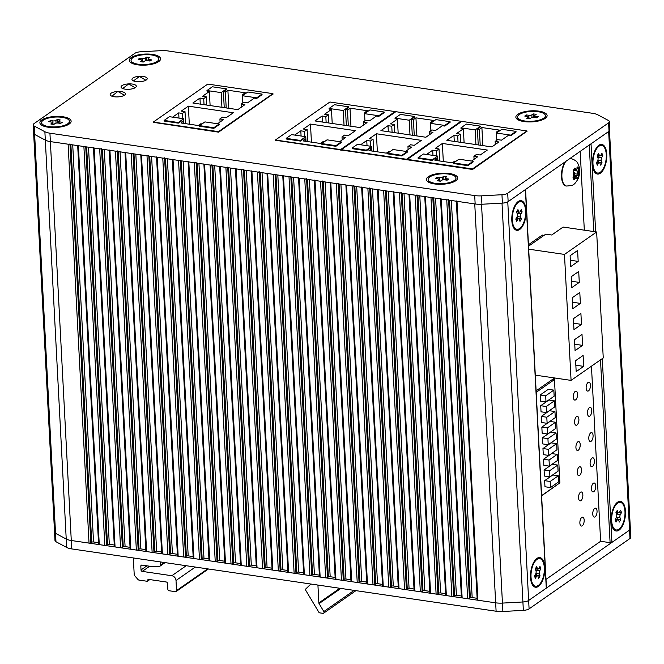 <?xml version="1.0" encoding="UTF-8"?>
<svg xmlns="http://www.w3.org/2000/svg" width="664" height="664" viewBox="0 0 664 664"><rect width="100%" height="100%" fill="white"/><g stroke="black" fill="none" stroke-linecap="round" stroke-linejoin="round"><path stroke-width="1" d="M272.945 93.649L207.79 84.079L153.309 122.068L218.464 131.638L272.945 93.649L272.979 94.222M221.934 107.294L221.162 92.611L226.532 88.868L212.331 86.785L206.969 90.528L207.002 91.151L209.367 91.499L202.52 96.28L206.272 96.828L203.715 98.612L199.955 98.064L192.85 103.02L237.812 109.626L244.916 104.671L241.165 104.115L243.721 102.331L247.481 102.879L254.329 98.106L256.694 98.455L262.056 94.711L262.023 94.08L247.83 91.997L242.46 95.74L256.661 97.824L256.694 98.455M243.92 94.72L242.725 94.545L245.24 92.786L227.893 90.238L225.37 91.997L223.394 91.707L226.565 89.499L226.532 88.868M213.816 128.351L219.178 124.616L219.145 123.985L204.944 121.902L199.582 125.637L199.615 126.268L213.816 128.351L213.783 127.729L219.145 123.985M183.895 123.421L183.646 118.773L169.453 116.69L164.091 120.425L164.124 121.055L178.317 123.139L181.488 120.939L183.455 121.222L180.932 122.981L198.287 125.529L200.81 123.77L202.005 123.952M217.551 123.753L223.66 119.495L219.9 118.939L222.465 117.154L226.225 117.702L233.33 112.747L188.368 106.149L181.264 111.104L185.015 111.652L182.451 113.444L178.699 112.888L172.59 117.146M218.489 132.153L218.464 131.638M153.334 122.583L153.309 122.068M242.775 95.525L242.725 94.545M242.841 102.945L242.46 95.74M241.322 107.178L241.165 104.115M200.271 104.107L199.955 98.064M204.031 104.663L203.715 98.612M206.703 105.053L206.272 96.828M210.106 105.551L209.367 91.499M206.969 90.528L221.162 92.611M224.233 107.626L223.394 91.707M226.2 107.917L225.37 91.997M228.839 108.307L227.893 90.238M189.315 124.21L188.368 106.149M220.066 122.002L219.9 118.939M183.571 123.371L183.455 121.222M164.091 120.425L178.284 122.516L183.646 118.773M178.284 122.516L178.317 123.139M178.973 118.084L178.699 112.888M182.725 118.64L182.451 113.444M185.646 123.678L185.015 111.652M256.661 97.824L262.023 94.08M199.582 125.637L213.783 127.729M553.826 390.125L548.306 389.311L540.156 394.997L540.479 401.089L545.999 401.894L554.149 396.217L553.826 390.125L545.675 395.81L540.156 394.997M541.608 495.618L559.885 482.877L554.465 379.576L536.197 392.324M554.39 400.832L548.871 400.018L540.72 405.704L541.035 411.796L546.555 412.601L554.706 406.924L554.39 400.832L546.24 406.517L540.72 405.704M554.955 411.539L549.427 410.726L541.276 416.411L541.6 422.503L547.119 423.317L555.27 417.631L554.955 411.539L546.804 417.224L547.119 423.317M555.511 422.246L549.991 421.441L541.841 427.118L542.156 433.21L547.684 434.024L555.834 428.338L555.511 422.246L547.36 427.931L547.684 434.024M556.075 432.953L550.556 432.148L542.405 437.825L542.72 443.917L548.24 444.731L556.39 439.045L556.075 432.953L547.924 438.638L548.24 444.731M556.631 443.66L551.112 442.855L542.961 448.532L543.285 454.624L548.804 455.438L556.955 449.752L556.631 443.66L548.481 449.345L548.804 455.438M557.196 454.367L551.676 453.562L543.525 459.247L543.841 465.331L549.369 466.145L557.519 460.459L557.196 454.367L549.045 460.052L549.369 466.145M557.76 465.074L552.232 464.269L544.082 469.954L544.405 476.038L549.925 476.852L558.075 471.166L557.76 465.074L549.609 470.759L549.925 476.852M558.316 475.789L552.797 474.976L544.646 480.661L544.961 486.745L550.489 487.559L558.64 481.873L558.316 475.789L550.165 481.466L550.489 487.559M552.647 379.31L554.465 379.576M545.675 395.81L545.999 401.894M546.24 406.517L546.555 412.601M546.804 417.224L541.276 416.411M547.36 427.931L541.841 427.118M547.924 438.638L542.405 437.825M548.481 449.345L542.961 448.532M549.045 460.052L543.525 459.247M549.609 470.759L544.082 469.954M550.165 481.466L544.646 480.661M573.837 169.478L575.414 169.71L574.41 168.108L573.173 170.88L574.186 172.482A2.249 1.037 98.4 0 1 574.086 175.587L572.949 177.836L574.028 179.778L574.742 178.475L575.165 177.537L573.298 177.263M577.199 168.581L578.9 168.83L577.821 166.888L576.941 169.171A2.249 1.037 98.4 0 1 575.904 170.108A2.249 1.037 98.4 0 1 575.414 169.71M564.956 161.991A13.936 6.441 98.4 0 0 563.13 183.505A13.936 6.441 98.4 0 0 566.135 185.978A13.936 6.441 98.4 0 0 566.334 186.003M573.796 176.242L576.194 176.591A2.249 1.037 98.4 0 1 576.684 176.989L577.439 178.558L578.668 175.786L577.912 174.217L574.451 173.711M576.194 176.591A2.249 1.037 98.4 0 0 575.165 177.537M573.397 170.432L578.02 171.113L578.9 168.83M578.02 171.113A2.249 1.037 98.4 0 0 577.912 174.217M574.252 175.138L578.668 175.786M428.147 179.678A13.936 4.922 -3 0 0 428.147 179.886A13.936 4.922 -3 0 0 431.708 182.932A13.936 4.922 -3 0 0 435.41 183.795A13.936 4.922 -3 0 0 452.748 181.828A13.936 4.922 -3 0 0 455.977 178.433A13.936 4.922 -3 0 0 455.952 178.218M448.69 174.101A13.936 4.922 -3 0 0 428.122 179.471A13.936 4.922 -3 0 0 435.385 183.38A13.936 4.922 -3 0 0 455.952 178.01A13.936 4.922 -3 0 0 448.69 174.101M440.506 181.073A2.249 0.797 177 0 1 439.56 181.023L439.377 177.661L436.937 177.305L435.302 178.442L437.75 178.799A2.249 0.797 -3 0 1 438.921 179.429A2.249 0.797 -3 0 1 438.647 179.836L437.319 180.766L440.315 181.206L441.651 180.276A2.249 0.797 -3 0 1 444.689 179.82L447.138 180.176L448.764 179.039L446.324 178.682L446.399 180.068M439.377 177.661A2.249 0.797 -3 0 0 442.423 177.205L442.564 179.911M445.245 179.903L445.154 178.052A2.249 0.797 -3 0 1 445.419 177.645L446.756 176.715L443.759 176.275L442.423 177.205M445.154 178.052A2.249 0.797 -3 0 0 446.324 178.682M437.012 178.691L436.937 177.305M439.56 181.023L439.004 180.94M445.245 179.828L443.743 179.761M443.934 179.637L443.759 176.275M395.055 111.577L329.9 102.007L275.419 140.004L340.574 149.574L395.055 111.577L395.088 112.216M344.043 125.222L343.271 110.539L348.633 106.804L334.44 104.713L329.078 108.456L329.112 109.087L331.477 109.435L324.63 114.208L328.381 114.764L325.825 116.549L322.065 115.992L314.96 120.948L359.921 127.554L367.026 122.599L363.274 122.043L365.831 120.259L369.591 120.815L376.438 116.034L378.804 116.383L384.166 112.648L384.132 112.017L369.931 109.925L364.569 113.668L378.771 115.752L378.804 116.383M366.03 112.656L364.835 112.473L367.35 110.722L349.994 108.166L347.479 109.925L345.504 109.635L348.666 107.435L348.633 106.804M335.926 146.287L341.288 142.544L341.254 141.913L327.053 139.83L321.691 143.573L321.725 144.204L335.926 146.287L335.893 145.657L341.254 141.913M306.004 141.349L305.755 136.701L291.562 134.618L286.201 138.361L286.234 138.992L300.427 141.075L303.589 138.867L305.564 139.158L303.041 140.917L320.397 143.465L322.92 141.706L324.115 141.88M339.661 141.681L345.77 137.423L342.01 136.875L344.574 135.082L348.334 135.639L355.439 130.683L310.478 124.077L303.373 129.032L307.125 129.588L304.56 131.372L300.809 130.825L294.7 135.082M340.599 150.081L340.574 149.574M275.444 140.511L275.419 140.004M364.885 113.453L364.835 112.473M364.951 120.873L364.569 113.668M363.432 125.106L363.274 122.043M322.38 122.043L322.065 115.992M326.14 122.591L325.825 116.549M328.813 122.989L328.381 114.764M332.207 123.487L331.477 109.435M329.078 108.456L343.271 110.539M346.342 125.562L345.504 109.635M348.309 125.853L347.479 109.925M350.949 126.235L349.994 108.166M311.424 142.146L310.478 124.077M342.176 139.93L342.01 136.875M305.681 141.299L305.564 139.158M286.201 138.361L300.394 140.444L305.755 136.701M300.394 140.444L300.427 141.075M301.082 136.02L300.809 130.825M304.834 136.568L304.56 131.372M307.756 141.606L307.125 129.588M378.771 115.752L384.132 112.017M321.691 143.573L335.893 145.657M601.443 145.441A13.936 6.441 98.4 0 0 601.244 145.408A13.936 6.441 98.4 0 0 594.346 152.405A13.936 6.441 98.4 0 0 592.603 164.29A13.936 6.441 98.4 0 0 593.541 169.054A13.936 6.441 98.4 0 0 597.193 172.98A13.936 6.441 98.4 0 0 597.392 172.997M605.294 149.383A13.936 6.441 98.4 0 0 601.642 145.466A13.936 6.441 98.4 0 0 594.346 153.591A13.936 6.441 98.4 0 0 593.94 169.112A13.936 6.441 98.4 0 0 597.592 173.038A13.936 6.441 98.4 0 0 604.887 164.904A13.936 6.441 98.4 0 0 605.294 149.383M597.633 155.044L599.31 155.293L598.604 153.359L597.218 155.774L597.924 157.708A2.249 1.037 98.4 0 1 597.575 160.862L596.438 162.838L597.301 165.212L598.438 163.236L596.479 162.946M599.31 155.293A2.249 1.037 98.4 0 0 599.899 155.924A2.249 1.037 98.4 0 0 600.795 155.26L601.933 153.293L602.796 155.658L601.659 157.634A2.249 1.037 98.4 0 0 601.31 160.788L598.156 160.323A2.249 1.037 -81.6 0 1 598.007 159.592M596.803 162.199L599.326 162.572A2.249 1.037 98.4 0 1 599.924 163.203L600.621 165.137L602.016 162.721L601.31 160.788M599.326 162.572A2.249 1.037 98.4 0 0 598.438 163.236M600.737 155.359L602.796 155.658M598.065 158.439A2.249 1.037 -81.6 0 1 598.505 157.169L599.277 155.832M598.729 162.481L598.156 160.323M598.862 162.257L602.016 162.721M528.693 249.166L564.475 254.42L571.073 380.389L603.252 357.954L596.645 231.977L563.122 227.055L551.726 235.006L545.816 234.135L528.536 246.186M596.645 231.977L564.475 254.42M571.073 380.389L535.292 375.135M578.178 261.4L577.605 250.477L570.102 255.715L570.675 266.637L578.178 261.4L570.334 260.246M579.282 282.391L578.709 271.476L571.198 276.714L571.77 287.628L579.282 282.391L571.438 281.245M580.377 303.39L579.805 292.467L572.302 297.704L572.874 308.627L580.377 303.39L572.542 302.236M581.481 324.381L580.909 313.466L573.397 318.703L573.97 329.618L581.481 324.381L573.638 323.235M582.577 345.38L582.013 334.465L574.501 339.694L575.074 350.617L582.577 345.38L574.742 344.226M583.681 366.37L583.108 355.456L575.605 360.693L576.178 371.608L583.681 366.37L575.837 365.225M517.588 117.304A13.936 4.922 -3 0 0 517.588 117.511A13.936 4.922 -3 0 0 521.149 120.557A13.936 4.922 -3 0 0 524.851 121.421A13.936 4.922 -3 0 0 542.189 119.454A13.936 4.922 -3 0 0 545.418 116.051A13.936 4.922 -3 0 0 545.393 115.843M538.13 111.726A13.936 4.922 -3 0 0 517.563 117.096A13.936 4.922 -3 0 0 524.834 120.997A13.936 4.922 -3 0 0 545.393 115.636A13.936 4.922 -3 0 0 538.13 111.726M529.947 118.698A2.249 0.797 177 0 1 529 118.648L528.826 115.287L526.378 114.93L524.751 116.067L527.191 116.424A2.249 0.797 -3 0 1 528.37 117.055A2.249 0.797 -3 0 1 528.096 117.462L526.76 118.391L529.764 118.831L531.092 117.901A2.249 0.797 -3 0 1 534.138 117.445L536.578 117.802L538.214 116.665L535.765 116.308L535.84 117.694M528.826 115.287A2.249 0.797 -3 0 0 531.872 114.83L532.013 117.536M534.694 117.52L534.595 115.677A2.249 0.797 -3 0 1 534.869 115.27L536.197 114.341L533.2 113.901L531.872 114.83M534.595 115.677A2.249 0.797 -3 0 0 535.765 116.308M526.452 116.316L526.378 114.93M529 118.648L528.444 118.565M534.686 117.453L533.184 117.387M533.375 117.262L533.2 113.901M41.624 122.915A13.936 4.922 -3 0 0 41.624 123.13A13.936 4.922 -3 0 0 45.185 126.168A13.936 4.922 -3 0 0 48.887 127.04A13.936 4.922 -3 0 0 66.226 125.064A13.936 4.922 -3 0 0 69.454 121.67A13.936 4.922 -3 0 0 69.43 121.462M62.167 117.345A13.936 4.922 -3 0 0 41.6 122.707A13.936 4.922 -3 0 0 48.87 126.617A13.936 4.922 -3 0 0 69.43 121.246A13.936 4.922 -3 0 0 62.167 117.345M53.983 124.309A2.249 0.797 177 0 1 53.037 124.259L52.863 120.898L50.414 120.541L48.787 121.678L51.228 122.035A2.249 0.797 -3 0 1 52.406 122.666A2.249 0.797 -3 0 1 52.132 123.072L50.804 124.002L53.801 124.442L55.129 123.512A2.249 0.797 -3 0 1 58.175 123.056L60.615 123.413L62.25 122.276L59.801 121.919L59.876 123.305M52.863 120.898A2.249 0.797 -3 0 0 55.909 120.441L56.05 123.147M58.731 123.139L58.631 121.288A2.249 0.797 -3 0 1 58.905 120.881L60.233 119.952L57.237 119.512L55.909 120.441M58.631 121.288A2.249 0.797 -3 0 0 59.801 121.919M50.489 121.927L50.414 120.541M53.037 124.259L52.481 124.176M58.722 123.064L57.228 123.006M57.411 122.873L57.237 119.512M152.429 54.398A15.654 5.536 177 0 1 156.97 62.599A15.654 5.536 177 0 1 137.489 64.815A15.654 5.536 177 0 1 133.331 63.835A15.654 5.536 177 0 1 132.692 56.73A15.654 5.536 177 0 1 152.429 54.398M62.989 116.773A15.654 5.536 177 0 1 67.52 124.973A15.654 5.536 177 0 1 48.049 127.189A15.654 5.536 177 0 1 43.89 126.218A15.654 5.536 177 0 1 43.251 119.105A15.654 5.536 177 0 1 62.989 116.773M538.952 111.154A15.654 5.536 177 0 1 543.484 119.362A15.654 5.536 177 0 1 524.012 121.57A15.654 5.536 177 0 1 519.854 120.599A15.654 5.536 177 0 1 519.215 113.494A15.654 5.536 177 0 1 538.952 111.154M449.503 173.528A15.654 5.536 177 0 1 454.043 181.737A15.654 5.536 177 0 1 434.571 183.945A15.654 5.536 177 0 1 430.405 182.973A15.654 5.536 177 0 1 429.766 175.869A15.654 5.536 177 0 1 449.503 173.528M135.937 81.547A7.644 2.697 -3 0 0 147.209 78.601A7.644 2.697 -3 0 0 143.225 76.46A7.644 2.697 -3 0 0 131.953 79.406A7.644 2.697 -3 0 0 135.937 81.547M117.063 91.541A7.644 2.697 -3 0 0 110.158 94.603A7.644 2.697 -3 0 0 114.142 96.745A7.644 2.697 -3 0 0 125.421 93.798A7.644 2.697 -3 0 0 121.437 91.657A7.644 2.697 -3 0 0 119.263 91.483M125.04 89.142A7.644 2.697 -3 0 0 136.319 86.204A7.644 2.697 -3 0 0 132.335 84.062A7.644 2.697 -3 0 0 121.055 87.001A7.644 2.697 -3 0 0 125.04 89.142M501.959 194.726A6.74 2.382 -3 0 0 507.703 193.216L608.589 122.857A6.74 2.382 -3 0 0 609.411 121.636A6.74 2.382 -3 0 0 608.423 120.474L597.733 114.781A13.487 4.764 -3 0 0 592.678 113.312L167.901 50.929A13.487 4.764 -3 0 0 161.12 50.663L140.652 51.784A6.74 2.382 -3 0 0 134.908 53.294L34.013 123.653A6.74 2.382 -3 0 0 33.2 124.873A6.74 2.382 -3 0 0 34.188 126.035L44.878 131.729A13.487 4.764 -3 0 0 49.933 133.198L474.71 195.581A13.487 4.764 -3 0 0 481.483 195.847L501.959 194.726L502.399 203.118A6.74 2.382 -3 0 0 508.143 201.615L609.029 131.256A6.74 2.382 -3 0 0 609.851 130.028L609.411 121.636M34.453 132.053A6.74 2.382 -3 0 0 33.64 133.273A6.74 2.382 -3 0 0 34.628 134.427L45.318 140.129A13.487 4.764 -3 0 0 50.373 141.598L475.15 203.981A13.487 4.764 -3 0 0 481.923 204.246L502.399 203.118M275.435 140.262L472.577 169.461L526.959 131.273M153.326 122.334L218.581 132.161L272.962 93.973M620.151 502.357A13.936 6.441 98.4 0 0 619.952 502.324A13.936 6.441 98.4 0 0 613.055 509.321A13.936 6.441 98.4 0 0 611.303 521.207A13.936 6.441 98.4 0 0 612.249 525.971A13.936 6.441 98.4 0 0 615.901 529.897A13.936 6.441 98.4 0 0 616.101 529.922M624.002 506.3A13.936 6.441 98.4 0 0 620.35 502.382A13.936 6.441 98.4 0 0 613.046 510.508A13.936 6.441 98.4 0 0 612.64 526.029A13.936 6.441 98.4 0 0 616.3 529.955A13.936 6.441 98.4 0 0 623.596 521.821A13.936 6.441 98.4 0 0 624.002 506.3M616.341 511.961L618.018 512.21L617.312 510.276L615.918 512.691L616.624 514.633A2.249 1.037 98.4 0 1 616.275 517.779L615.138 519.754L616.001 522.128L617.138 520.153L615.179 519.862M618.018 512.21A2.249 1.037 98.4 0 0 618.607 512.84A2.249 1.037 98.4 0 0 619.504 512.176L620.641 510.209L621.504 512.583L620.367 514.55A2.249 1.037 98.4 0 0 620.018 517.704L616.864 517.239A2.249 1.037 -81.6 0 1 616.715 516.509M615.503 519.115L618.035 519.489A2.249 1.037 98.4 0 1 618.624 520.119L619.329 522.062L620.724 519.638L620.018 517.704M618.035 519.489A2.249 1.037 98.4 0 0 617.138 520.153M619.446 512.276L621.504 512.583M616.773 515.364A2.249 1.037 -81.6 0 1 617.213 514.085L617.985 512.749M617.437 519.406L616.864 517.239M617.57 519.173L620.724 519.638M539.5 558.598A13.936 6.441 98.4 0 0 539.301 558.565A13.936 6.441 98.4 0 0 532.404 565.57A13.936 6.441 98.4 0 0 530.66 577.448A13.936 6.441 98.4 0 0 531.598 582.22A13.936 6.441 98.4 0 0 535.25 586.138A13.936 6.441 98.4 0 0 535.45 586.163M543.351 562.541A13.936 6.441 98.4 0 0 539.699 558.623A13.936 6.441 98.4 0 0 532.404 566.749A13.936 6.441 98.4 0 0 531.989 582.278A13.936 6.441 98.4 0 0 535.649 586.196A13.936 6.441 98.4 0 0 542.944 578.07A13.936 6.441 98.4 0 0 543.351 562.541M535.69 568.21L537.367 568.45L536.661 566.516L535.275 568.94L535.981 570.874A2.249 1.037 98.4 0 1 535.632 574.02L534.495 575.995L535.358 578.369L536.495 576.394L534.537 576.111M537.367 568.45A2.249 1.037 98.4 0 0 537.956 569.089A2.249 1.037 98.4 0 0 538.853 568.425L539.99 566.45L540.853 568.824L539.716 570.799A2.249 1.037 98.4 0 0 539.367 573.945L536.213 573.48A2.249 1.037 -81.6 0 1 536.064 572.75M534.86 575.364L537.384 575.729A2.249 1.037 98.4 0 1 537.973 576.369L538.678 578.303L540.073 575.879L539.367 573.945M537.384 575.729A2.249 1.037 98.4 0 0 536.495 576.394M538.794 568.517L540.853 568.824M536.122 571.604A2.249 1.037 -81.6 0 1 536.562 570.334L537.334 568.99M536.786 575.646L536.213 573.48M536.919 575.422L540.073 575.879M55.361 530.959A6.74 2.382 -3 0 0 54.548 532.179A6.74 2.382 -3 0 0 55.535 533.341L66.226 539.035A13.487 4.764 -3 0 0 71.28 540.504L495.659 602.829A13.487 4.764 -3 0 0 502.44 603.095L522.908 601.974A6.74 2.382 -3 0 0 528.652 600.463L629.547 530.104A6.74 2.382 -3 0 0 630.36 528.884L609.502 130.85M55.975 541.733L55.535 533.341A6.74 2.382 -3 0 1 54.548 532.179L54.987 540.579A6.74 2.382 -3 0 0 55.975 541.733L66.666 547.435A13.487 4.764 -3 0 0 71.72 548.904L496.099 611.229A13.487 4.764 -3 0 0 502.88 611.494L523.348 610.365A6.74 2.382 -3 0 0 529.092 608.863L629.987 538.504A6.74 2.382 -3 0 0 630.8 537.284L630.36 528.884A6.74 2.382 -3 0 1 629.547 530.104L608.656 131.513M460.999 121.263L395.844 111.693L341.362 149.682L406.517 159.252L460.999 121.263L461.032 121.902M409.987 134.908L409.223 120.225L414.585 116.482L400.384 114.399L395.022 118.142L395.055 118.773L397.421 119.113L390.573 123.894L394.325 124.442L391.768 126.235L388.008 125.679L380.904 130.634L425.865 137.24L432.969 132.285L429.218 131.729L431.783 129.945L435.534 130.493L442.382 125.72L444.747 126.069L450.109 122.325L450.076 121.695L435.883 119.611L430.521 123.355L444.714 125.438L444.747 126.069M431.974 122.334L430.778 122.159L433.293 120.4L415.946 117.852L413.423 119.611L411.448 119.321L414.618 117.113L414.585 116.482M401.869 155.974L407.231 152.23L407.198 151.6L393.005 149.516L387.635 153.251L387.668 153.882L401.869 155.974L401.836 155.343L407.198 151.6M371.948 151.035L371.699 146.387L357.506 144.304L352.144 148.039L352.177 148.67L366.37 150.761L369.541 148.553L371.508 148.844L368.993 150.595L386.34 153.143L388.863 151.392L390.058 151.566M405.604 151.367L411.713 147.109L407.962 146.553L410.518 144.769L414.278 145.316L421.383 140.361L376.422 133.763L369.317 138.718L373.068 139.266L370.504 141.058L366.752 140.502L360.643 144.76M406.542 159.767L406.517 159.252M341.387 150.197L341.362 149.682M430.828 123.139L430.778 122.159M430.894 130.559L430.521 123.355M429.376 134.792L429.218 131.729M388.324 131.721L388.008 125.679M392.084 132.277L391.768 126.235M394.756 132.667L394.325 124.442M398.159 133.165L397.421 119.113M395.022 118.142L409.223 120.225M412.286 135.24L411.448 119.321M414.261 135.531L413.423 119.611M416.892 135.921L415.946 117.852M377.368 151.832L376.422 133.763M408.119 149.616L407.962 146.553M371.624 150.985L371.508 148.844M352.144 148.039L366.337 150.13L371.699 146.387M366.337 150.13L366.37 150.761M367.026 145.698L366.752 140.502M370.778 146.254L370.504 141.058M373.699 151.292L373.068 139.266M444.714 125.438L450.076 121.695M387.635 153.251L401.836 155.343M520.792 201.682A13.936 6.441 98.4 0 0 520.601 201.648A13.936 6.441 98.4 0 0 513.695 208.645A13.936 6.441 98.4 0 0 511.952 220.531A13.936 6.441 98.4 0 0 512.89 225.295A13.936 6.441 98.4 0 0 516.55 229.221A13.936 6.441 98.4 0 0 516.75 229.246M524.651 205.624A13.936 6.441 98.4 0 0 520.991 201.707A13.936 6.441 98.4 0 0 513.695 209.832A13.936 6.441 98.4 0 0 513.289 225.353A13.936 6.441 98.4 0 0 516.941 229.279A13.936 6.441 98.4 0 0 524.245 221.145A13.936 6.441 98.4 0 0 524.651 205.624M516.99 211.285L518.667 211.534L517.961 209.6L516.567 212.015L517.273 213.957A2.249 1.037 98.4 0 1 516.924 217.103L515.787 219.078L516.65 221.452L517.787 219.477L515.828 219.186M518.667 211.534A2.249 1.037 98.4 0 0 519.256 212.165A2.249 1.037 98.4 0 0 520.144 211.509L521.281 209.533L522.145 211.907L521.016 213.874A2.249 1.037 98.4 0 0 520.667 217.028L517.505 216.564A2.249 1.037 -81.6 0 1 517.364 215.833M516.152 218.439L518.684 218.813A2.249 1.037 98.4 0 1 519.273 219.444L519.978 221.386L521.364 218.962L520.667 217.028M518.684 218.813A2.249 1.037 98.4 0 0 517.787 219.477M520.086 211.6L522.145 211.907M517.422 214.688A2.249 1.037 -81.6 0 1 517.854 213.418L518.625 212.073M518.086 218.73L517.505 216.564M518.211 218.498L521.364 218.962M131.065 60.54A13.936 4.922 -3 0 0 131.065 60.756A13.936 4.922 -3 0 0 134.626 63.794A13.936 4.922 -3 0 0 138.336 64.657A13.936 4.922 -3 0 0 155.675 62.69A13.936 4.922 -3 0 0 158.895 59.295A13.936 4.922 -3 0 0 158.87 59.088M151.608 54.971A13.936 4.922 -3 0 0 131.049 60.333A13.936 4.922 -3 0 0 138.311 64.242A13.936 4.922 -3 0 0 158.879 58.872A13.936 4.922 -3 0 0 151.608 54.971M143.432 61.935A2.249 0.797 177 0 1 142.478 61.885L142.303 58.523L139.855 58.166L138.228 59.303L140.677 59.66A2.249 0.797 -3 0 1 141.847 60.291A2.249 0.797 -3 0 1 141.573 60.698L140.245 61.627L143.241 62.067L144.569 61.138A2.249 0.797 -3 0 1 147.615 60.681L150.064 61.038L151.691 59.901L149.242 59.544L149.317 60.93M142.303 58.523A2.249 0.797 -3 0 0 145.35 58.067L145.491 60.773M148.172 60.764L148.072 58.913A2.249 0.797 -3 0 1 148.346 58.507L149.674 57.577L146.678 57.137L145.35 58.067M148.072 58.913A2.249 0.797 -3 0 0 149.242 59.544M139.93 59.552L139.855 58.166M142.478 61.885L141.922 61.802M148.163 60.69L146.669 60.631M146.852 60.499L146.678 57.137M317.923 585.059L318.861 602.904A1.345 1.096 -124.9 0 0 319.077 603.609L323.824 611.544A1.345 1.096 55.1 0 1 322.928 613.337L319.824 612.88A1.345 1.096 55.1 0 1 318.795 612.15L305.797 590.404A1.345 1.096 55.1 0 1 305.872 588.86L310.769 584.104A1.345 1.096 -124.9 0 0 310.843 584.021M160.157 561.893L160.339 565.271A1.345 1.096 55.1 0 1 159.426 566.375L152.687 566.649A1.345 1.096 55.1 0 1 152.479 566.641L141.93 565.089A1.345 1.096 -124.9 0 0 140.818 566.176L141.017 569.953A1.345 1.096 -124.9 0 0 142.262 571.389L171.843 575.729A4.499 3.652 55.1 0 1 176.01 580.51L176.533 590.586A1.345 1.096 55.1 0 1 175.42 591.674L169.112 590.752A1.345 1.096 55.1 0 1 167.859 589.317L167.552 583.44A1.345 1.096 -124.9 0 0 166.299 582.004L148.553 579.398A0.896 0.73 -124.9 0 0 147.806 580.12L147.831 580.543A0.896 0.73 55.1 0 1 147.084 581.266L138.9 580.062A1.345 1.096 55.1 0 1 138.046 579.572L134.609 575.63A1.345 1.096 55.1 0 1 134.219 574.692L133.339 557.951M526.942 130.941L461.787 121.379L407.306 159.368L472.461 168.938L526.942 130.941L526.975 131.522M475.93 144.586L475.167 129.912L480.529 126.168L466.327 124.085L460.965 127.82L460.999 128.451L463.364 128.799L456.517 133.58L460.276 134.128L457.712 135.912L453.952 135.365L446.847 140.32L491.808 146.918L498.913 141.963L495.161 141.415L497.726 139.631L501.478 140.179L508.325 135.406L510.691 135.755L516.053 132.012L516.019 131.381L501.826 129.297L496.464 133.032L510.657 135.124L510.691 135.755M497.917 132.02L496.722 131.845L499.245 130.086L481.89 127.538L479.366 129.297L477.399 129.007L480.562 126.799L480.529 126.168M467.813 165.651L473.175 161.916L473.141 161.286L458.949 159.202L453.587 162.937L453.62 163.568L467.813 165.651L467.78 165.021L473.141 161.286M437.891 160.713L437.651 156.073L423.449 153.99L418.088 157.725L418.121 158.356L432.322 160.439L435.484 158.231L437.451 158.522L434.937 160.281L452.292 162.829L454.807 161.07L456.01 161.252M471.548 161.053L477.657 156.795L473.905 156.239L476.461 154.455L480.221 155.002L487.326 150.047L442.365 143.449L435.26 148.404L439.012 148.952L436.455 150.745L432.696 150.188L426.587 154.446M472.494 169.453L472.461 168.938M407.331 159.883L407.306 159.368M496.772 132.817L496.722 131.845M496.838 140.245L496.464 133.032M495.319 144.478L495.161 141.415M454.267 141.407L453.952 135.365M458.027 141.963L457.712 135.912M460.708 142.353L460.276 134.128M464.103 142.851L463.364 128.799M460.965 127.82L475.167 129.912M478.229 144.926L477.399 129.007M480.205 145.217L479.366 129.297M482.836 145.607L481.89 127.538M443.311 161.51L442.365 143.449M474.063 159.302L473.905 156.239M437.568 160.671L437.451 158.522M418.088 157.725L432.289 159.808L437.651 156.073M432.289 159.808L432.322 160.439M432.969 155.384L432.696 150.188M436.721 155.94L436.455 150.745M439.643 160.97L439.012 148.952M510.657 135.124L516.019 131.381M453.587 162.937L467.78 165.021M619.055 530.163A14.982 6.922 -81.6 0 1 611.204 521.647A14.982 6.922 -81.6 0 1 613.079 508.873A14.982 6.922 -81.6 0 1 617.586 502.175A14.982 6.922 -81.6 0 1 625.471 511.18A14.982 6.922 -81.6 0 1 619.055 530.163M538.404 586.403A14.982 6.922 -81.6 0 1 530.553 577.887A14.982 6.922 -81.6 0 1 532.428 565.114A14.982 6.922 -81.6 0 1 536.944 558.416A14.982 6.922 -81.6 0 1 544.82 567.429A14.982 6.922 -81.6 0 1 538.404 586.403M600.347 173.238A14.982 6.922 -81.6 0 1 592.504 164.73A14.982 6.922 -81.6 0 1 594.371 151.956A14.982 6.922 -81.6 0 1 598.886 145.258A14.982 6.922 -81.6 0 1 606.763 154.264A14.982 6.922 -81.6 0 1 600.347 173.238M519.704 229.487A14.982 6.922 -81.6 0 1 511.853 220.971A14.982 6.922 -81.6 0 1 513.729 208.197A14.982 6.922 -81.6 0 1 518.235 201.499A14.982 6.922 -81.6 0 1 526.112 210.505A14.982 6.922 -81.6 0 1 519.704 229.487M594.678 508.433A4.499 2.075 98.4 0 0 592.753 513.239A4.499 2.075 98.4 0 0 594.247 517.082A4.499 2.075 98.4 0 0 595.118 516.833A4.499 2.075 98.4 0 0 597.044 512.019A4.499 2.075 98.4 0 0 595.55 508.184A4.499 2.075 98.4 0 0 594.678 508.433M581.805 517.405A4.499 2.075 98.4 0 0 579.88 522.219A4.499 2.075 98.4 0 0 581.374 526.054A4.499 2.075 98.4 0 0 582.245 525.805A4.499 2.075 98.4 0 0 584.171 520.999A4.499 2.075 98.4 0 0 582.677 517.156A4.499 2.075 98.4 0 0 581.805 517.405M593.359 483.234A4.499 2.075 98.4 0 0 591.433 488.048A4.499 2.075 98.4 0 0 592.927 491.883A4.499 2.075 98.4 0 0 593.799 491.634A4.499 2.075 98.4 0 0 595.724 486.828A4.499 2.075 98.4 0 0 594.23 482.994A4.499 2.075 98.4 0 0 593.359 483.234M580.485 492.215A4.499 2.075 98.4 0 0 578.56 497.021A4.499 2.075 98.4 0 0 580.054 500.863A4.499 2.075 98.4 0 0 580.925 500.614A4.499 2.075 98.4 0 0 582.851 495.8A4.499 2.075 98.4 0 0 581.357 491.966A4.499 2.075 98.4 0 0 580.485 492.215M592.039 458.044A4.499 2.075 98.4 0 0 590.113 462.849A4.499 2.075 98.4 0 0 591.599 466.692A4.499 2.075 98.4 0 0 592.479 466.443A4.499 2.075 98.4 0 0 594.404 461.629A4.499 2.075 98.4 0 0 592.91 457.795A4.499 2.075 98.4 0 0 592.039 458.044M579.166 467.016A4.499 2.075 98.4 0 0 577.24 471.83A4.499 2.075 98.4 0 0 578.734 475.665A4.499 2.075 98.4 0 0 579.606 475.416A4.499 2.075 98.4 0 0 581.531 470.61A4.499 2.075 98.4 0 0 580.037 466.767A4.499 2.075 98.4 0 0 579.166 467.016M590.719 432.853A4.499 2.075 98.4 0 0 588.794 437.659A4.499 2.075 98.4 0 0 590.279 441.494A4.499 2.075 98.4 0 0 591.159 441.245A4.499 2.075 98.4 0 0 593.076 436.439A4.499 2.075 98.4 0 0 591.591 432.604A4.499 2.075 98.4 0 0 590.719 432.853M577.846 441.826A4.499 2.075 98.4 0 0 575.92 446.631A4.499 2.075 98.4 0 0 577.414 450.474A4.499 2.075 98.4 0 0 578.286 450.225A4.499 2.075 98.4 0 0 580.211 445.411A4.499 2.075 98.4 0 0 578.717 441.577A4.499 2.075 98.4 0 0 577.846 441.826M576.526 416.627A4.499 2.075 98.4 0 0 574.601 421.441A4.499 2.075 98.4 0 0 576.095 425.275A4.499 2.075 98.4 0 0 576.966 425.026A4.499 2.075 98.4 0 0 578.892 420.221A4.499 2.075 98.4 0 0 577.398 416.386A4.499 2.075 98.4 0 0 576.526 416.627M589.391 407.654A4.499 2.075 98.4 0 0 587.474 412.468A4.499 2.075 98.4 0 0 588.96 416.303A4.499 2.075 98.4 0 0 589.831 416.054A4.499 2.075 98.4 0 0 591.757 411.248A4.499 2.075 98.4 0 0 590.271 407.406A4.499 2.075 98.4 0 0 589.391 407.654M588.072 382.464A4.499 2.075 98.4 0 0 586.146 387.27A4.499 2.075 98.4 0 0 587.64 391.104A4.499 2.075 98.4 0 0 588.511 390.864A4.499 2.075 98.4 0 0 590.437 386.05A4.499 2.075 98.4 0 0 588.951 382.215A4.499 2.075 98.4 0 0 588.072 382.464M575.207 391.436A4.499 2.075 98.4 0 0 573.281 396.242A4.499 2.075 98.4 0 0 574.775 400.085A4.499 2.075 98.4 0 0 575.646 399.836A4.499 2.075 98.4 0 0 577.572 395.022A4.499 2.075 98.4 0 0 576.078 391.187A4.499 2.075 98.4 0 0 575.207 391.436M545.999 579.381L600.621 541.284L610.091 542.671A1.345 0.473 -3 0 0 611.918 542.397L629.547 530.104L629.987 538.504M600.621 541.284L591.45 366.179M584.32 230.167L580.187 151.367M541.616 495.817L559.769 482.952M554.349 379.559L554.274 378.173L536.114 390.839M542.405 236.508L542.33 235.039L528.461 244.717M477.374 599.6A1.345 0.473 -3 0 0 477.209 599.841A1.345 0.473 -3 0 0 477.914 600.223L495.659 602.829A13.487 4.764 -3 0 0 502.44 603.095L522.908 601.974A6.74 2.382 -3 0 0 528.652 600.463L546.281 588.171A1.345 0.473 -3 0 0 546.447 587.922L525.564 189.464M456.301 200.935A1.345 0.473 -3 0 0 457.006 201.316L474.752 203.923L496.099 611.229M461.596 597.285A1.345 0.473 -3 0 0 461.43 597.525A1.345 0.473 -3 0 0 462.136 597.907L467.655 598.712A1.345 0.473 -3 0 0 469.481 598.438L470.344 597.841A1.345 0.473 177 0 1 472.17 597.567L477.125 598.297M440.522 198.619A1.345 0.473 -3 0 0 441.228 198.992L446.748 199.806A1.345 0.473 -3 0 0 448.574 199.532M445.818 594.969A1.345 0.473 -3 0 0 445.652 595.21A1.345 0.473 -3 0 0 446.357 595.591L451.877 596.396A1.345 0.473 -3 0 0 453.703 596.123L454.566 595.525A1.345 0.473 177 0 1 456.392 595.251L461.347 595.981M424.752 196.303A1.345 0.473 -3 0 0 425.45 196.677L430.977 197.49A1.345 0.473 -3 0 0 432.804 197.216M430.04 592.645A1.345 0.473 -3 0 0 429.882 592.894A1.345 0.473 -3 0 0 430.579 593.267L436.107 594.081A1.345 0.473 -3 0 0 437.933 593.807L438.788 593.209A1.345 0.473 177 0 1 440.614 592.935L445.577 593.658M408.974 193.988A1.345 0.473 -3 0 0 409.68 194.361L415.199 195.174A1.345 0.473 -3 0 0 417.025 194.901M414.27 590.329A1.345 0.473 -3 0 0 414.104 590.578A1.345 0.473 -3 0 0 414.809 590.952L420.329 591.765A1.345 0.473 -3 0 0 422.155 591.491L423.009 590.894A1.345 0.473 177 0 1 424.836 590.62L429.799 591.342M393.196 191.664A1.345 0.473 -3 0 0 393.901 192.045L399.421 192.859A1.345 0.473 -3 0 0 401.247 192.585M398.491 588.014A1.345 0.473 -3 0 0 398.325 588.262A1.345 0.473 -3 0 0 399.031 588.636L404.55 589.449A1.345 0.473 -3 0 0 406.376 589.175L407.239 588.578A1.345 0.473 177 0 1 409.065 588.304L414.021 589.026M377.418 189.348A1.345 0.473 -3 0 0 378.123 189.73L383.643 190.543A1.345 0.473 -3 0 0 385.469 190.261M382.713 585.698A1.345 0.473 -3 0 0 382.547 585.938A1.345 0.473 -3 0 0 383.252 586.32L388.772 587.134A1.345 0.473 -3 0 0 390.598 586.86L391.461 586.262A1.345 0.473 177 0 1 393.287 585.98L398.242 586.71M361.648 187.032A1.345 0.473 -3 0 0 362.345 187.414L367.873 188.219A1.345 0.473 -3 0 0 369.699 187.945M366.935 583.382A1.345 0.473 -3 0 0 366.777 583.623A1.345 0.473 -3 0 0 367.474 584.005L373.002 584.818A1.345 0.473 -3 0 0 374.828 584.536L375.683 583.938A1.345 0.473 177 0 1 377.509 583.664L382.472 584.395M345.869 184.716A1.345 0.473 -3 0 0 346.575 185.098L352.094 185.903A1.345 0.473 -3 0 0 353.92 185.63M351.165 581.066A1.345 0.473 -3 0 0 350.999 581.307A1.345 0.473 -3 0 0 351.704 581.689L357.224 582.494A1.345 0.473 -3 0 0 359.05 582.22L359.905 581.622A1.345 0.473 177 0 1 361.731 581.349L366.694 582.079M330.091 182.401A1.345 0.473 -3 0 0 330.796 182.783L336.316 183.588A1.345 0.473 -3 0 0 338.142 183.314M335.386 578.751A1.345 0.473 -3 0 0 335.22 578.991A1.345 0.473 -3 0 0 335.926 579.373L341.445 580.178A1.345 0.473 -3 0 0 343.271 579.904L344.135 579.307A1.345 0.473 177 0 1 345.961 579.033L350.916 579.763M314.313 180.085A1.345 0.473 -3 0 0 315.018 180.459L320.538 181.272A1.345 0.473 -3 0 0 322.364 180.998M319.608 576.435A1.345 0.473 -3 0 0 319.442 576.676A1.345 0.473 -3 0 0 320.148 577.058L325.667 577.863A1.345 0.473 -3 0 0 327.493 577.589L328.356 576.991A1.345 0.473 177 0 1 330.182 576.717L335.137 577.448M298.543 177.769A1.345 0.473 -3 0 0 299.24 178.143L304.768 178.956A1.345 0.473 -3 0 0 306.594 178.682M303.83 574.111A1.345 0.473 -3 0 0 303.672 574.36A1.345 0.473 -3 0 0 304.369 574.734L309.897 575.547A1.345 0.473 -3 0 0 311.723 575.273L312.578 574.675A1.345 0.473 177 0 1 314.404 574.401L319.367 575.132M282.764 175.454A1.345 0.473 -3 0 0 283.462 175.827L288.989 176.641A1.345 0.473 -3 0 0 290.815 176.367M288.051 571.795A1.345 0.473 -3 0 0 287.894 572.044A1.345 0.473 -3 0 0 288.599 572.418L294.119 573.231A1.345 0.473 -3 0 0 295.945 572.957L296.8 572.36A1.345 0.473 177 0 1 298.626 572.086L303.589 572.808M266.986 173.13A1.345 0.473 -3 0 0 267.692 173.512L273.211 174.325A1.345 0.473 -3 0 0 275.037 174.051M272.281 569.48A1.345 0.473 -3 0 0 272.115 569.729A1.345 0.473 -3 0 0 272.821 570.102L278.341 570.915A1.345 0.473 -3 0 0 280.166 570.642L281.021 570.044A1.345 0.473 177 0 1 282.856 569.77L287.811 570.492M251.208 170.814A1.345 0.473 -3 0 0 251.913 171.196L257.433 172.009A1.345 0.473 -3 0 0 259.259 171.727M256.503 567.164A1.345 0.473 -3 0 0 256.337 567.405A1.345 0.473 -3 0 0 257.043 567.786L262.562 568.6A1.345 0.473 -3 0 0 264.388 568.326L265.251 567.728A1.345 0.473 177 0 1 267.077 567.446L272.032 568.176M235.429 168.498A1.345 0.473 -3 0 0 236.135 168.88L241.654 169.685A1.345 0.473 -3 0 0 243.489 169.411M240.725 564.848A1.345 0.473 -3 0 0 240.567 565.089A1.345 0.473 -3 0 0 241.264 565.471L246.784 566.284A1.345 0.473 -3 0 0 248.618 566.002L249.473 565.404A1.345 0.473 177 0 1 251.299 565.13L256.254 565.861M219.659 166.183A1.345 0.473 -3 0 0 220.357 166.564L225.884 167.369A1.345 0.473 -3 0 0 227.71 167.096M224.947 562.533A1.345 0.473 -3 0 0 224.789 562.773A1.345 0.473 -3 0 0 225.486 563.155L231.014 563.968A1.345 0.473 -3 0 0 232.84 563.686L233.695 563.089A1.345 0.473 177 0 1 235.521 562.815L240.484 563.545M203.881 163.867A1.345 0.473 -3 0 0 204.587 164.249L210.106 165.054A1.345 0.473 -3 0 0 211.932 164.78M209.177 560.217A1.345 0.473 -3 0 0 209.011 560.457A1.345 0.473 -3 0 0 209.716 560.839L215.236 561.644A1.345 0.473 -3 0 0 217.062 561.37L217.916 560.773A1.345 0.473 177 0 1 219.751 560.499L224.706 561.229M188.103 161.551A1.345 0.473 -3 0 0 188.808 161.925L194.328 162.738A1.345 0.473 -3 0 0 196.154 162.464M193.398 557.901A1.345 0.473 -3 0 0 193.232 558.142A1.345 0.473 -3 0 0 193.938 558.524L199.457 559.329A1.345 0.473 -3 0 0 201.283 559.055L202.147 558.457A1.345 0.473 177 0 1 203.972 558.183L208.928 558.914M172.325 159.236A1.345 0.473 -3 0 0 173.03 159.609L178.55 160.422A1.345 0.473 -3 0 0 180.384 160.148M177.62 555.577A1.345 0.473 -3 0 0 177.454 555.826A1.345 0.473 -3 0 0 178.16 556.2L183.679 557.013A1.345 0.473 -3 0 0 185.513 556.739L186.368 556.141A1.345 0.473 177 0 1 188.194 555.868L193.149 556.598M156.555 156.92A1.345 0.473 -3 0 0 157.252 157.293L162.78 158.107A1.345 0.473 -3 0 0 164.606 157.833M161.842 553.261A1.345 0.473 -3 0 0 161.684 553.51A1.345 0.473 -3 0 0 162.381 553.884L167.909 554.697A1.345 0.473 -3 0 0 169.735 554.423L170.59 553.826A1.345 0.473 177 0 1 172.416 553.552L177.379 554.274M140.776 154.596A1.345 0.473 -3 0 0 141.482 154.978L147.001 155.791A1.345 0.473 -3 0 0 148.827 155.517M146.072 550.946A1.345 0.473 -3 0 0 145.906 551.195A1.345 0.473 -3 0 0 146.611 551.568L152.131 552.382A1.345 0.473 -3 0 0 153.957 552.108L154.812 551.51A1.345 0.473 177 0 1 156.638 551.236L161.601 551.958M124.998 152.28A1.345 0.473 -3 0 0 125.703 152.662L131.223 153.475A1.345 0.473 -3 0 0 133.049 153.193M130.293 548.63A1.345 0.473 -3 0 0 130.127 548.879A1.345 0.473 -3 0 0 130.833 549.252L136.352 550.066A1.345 0.473 -3 0 0 138.178 549.792L139.042 549.194A1.345 0.473 177 0 1 140.868 548.912L145.823 549.643M109.22 149.964A1.345 0.473 -3 0 0 109.925 150.346L115.445 151.151A1.345 0.473 -3 0 0 117.271 150.877M114.515 546.314A1.345 0.473 -3 0 0 114.349 546.555A1.345 0.473 -3 0 0 115.055 546.937L120.574 547.75A1.345 0.473 -3 0 0 122.4 547.476L123.263 546.87A1.345 0.473 177 0 1 125.089 546.596L130.044 547.327M93.45 147.649A1.345 0.473 -3 0 0 94.147 148.03L99.675 148.836A1.345 0.473 -3 0 0 101.501 148.562M98.737 543.999A1.345 0.473 -3 0 0 98.579 544.239A1.345 0.473 -3 0 0 99.276 544.621L104.804 545.434A1.345 0.473 -3 0 0 106.63 545.152L107.485 544.555A1.345 0.473 177 0 1 109.311 544.281L114.274 545.011M77.671 145.333A1.345 0.473 -3 0 0 78.377 145.715L83.896 146.52A1.345 0.473 -3 0 0 85.722 146.246M54.548 532.179L33.64 133.273A6.74 2.382 -3 0 0 34.628 134.427L55.535 533.341L66.226 539.035A13.487 4.764 -3 0 0 71.28 540.504L89.026 543.111A1.345 0.473 -3 0 0 90.852 542.837L91.707 542.239A1.345 0.473 177 0 1 93.533 541.965L98.496 542.696M34.188 126.035L34.628 134.427L45.318 140.129A13.487 4.764 -3 0 0 50.373 141.598L68.118 144.204A1.345 0.473 -3 0 0 69.944 143.93M537.5 239.928L537.425 238.459M566.135 185.978L566.533 186.036A13.936 6.441 -81.6 0 1 563.529 183.563A13.936 6.441 -81.6 0 1 565.769 161.427M570.052 158.439A13.936 6.441 -81.6 0 1 570.583 158.464C574.567 159.601 577.033 161.352 577.971 163.734C579.929 167.801 580.228 172.109 578.85 176.649C579.058 177.993 574.509 184.642 573.854 184.185C573.679 185.082 571.239 185.696 566.533 186.036M573.821 171.827A5.395 2.49 98.4 0 0 573.663 176.533M577.356 168.224A5.395 2.49 98.4 0 0 575.049 169.054M574.742 178.475A5.395 2.49 98.4 0 0 577.049 177.653M578.286 174.881A5.395 2.49 98.4 0 0 578.435 170.175M438.713 180.965L438.647 179.836M598.505 157.169L601.659 157.634M528.154 118.59L528.096 117.462M52.19 124.21L52.132 123.072M508.143 201.615L507.703 193.216M481.923 204.246L481.483 195.847M475.15 203.981L474.71 195.581M71.72 548.904L49.933 133.198M66.666 547.435L44.878 131.729M609.029 131.256L608.589 122.857M617.213 514.085L620.367 514.55M536.562 570.334L539.716 570.799M502.88 611.494L481.533 204.263M529.092 608.863L507.761 201.848M523.348 610.365L502.009 203.142M517.854 213.418L521.016 213.874M141.631 61.835L141.573 60.698M323.824 611.544L354.169 590.387M147.831 580.543L149.309 579.506M147.806 580.12L148.794 579.431M176.533 590.586L207.683 568.874M176.01 580.51L195.307 567.056M171.843 575.729L186.202 565.72M142.262 571.389L149.666 566.226M141.017 569.953L146.935 565.828M140.818 566.176L142.295 565.147M160.339 565.271L164.315 562.499M319.077 603.609L340.848 588.428M318.861 602.904L339.835 588.279M611.918 542.397L602.281 358.626M595.641 231.827L591.026 143.814M610.091 542.671L600.505 359.863M593.782 231.562L589.25 145.051M546.281 588.171L525.39 189.58M477.914 600.223L457.006 201.316M472.17 597.567L451.354 200.487M470.344 597.841L449.503 200.213M469.481 598.438L448.607 200.08M467.655 598.712L446.748 199.806M462.136 597.907L441.228 198.992M456.392 595.251L435.584 198.162M454.566 595.525L433.725 197.897M453.703 596.123L432.828 197.764M451.877 596.396L430.977 197.49M446.357 595.591L425.45 196.677M440.614 592.935L419.806 195.847M438.788 593.209L417.947 195.581M437.933 593.807L417.05 195.448M436.107 594.081L415.199 195.174M430.579 593.267L409.68 194.361M424.836 590.62L404.027 193.531M423.009 590.894L402.176 193.257M422.155 591.491L401.28 193.133M420.329 591.765L399.421 192.859M414.809 590.952L393.901 192.045M409.065 588.304L388.249 191.215M407.239 588.578L386.398 190.941M406.376 589.175L385.502 190.809M404.55 589.449L383.643 190.543M399.031 588.636L378.123 189.73M393.287 585.98L372.479 188.9M391.461 586.262L370.62 188.626M390.598 586.86L369.723 188.493M388.772 587.134L367.873 188.219M383.252 586.32L362.345 187.414M377.509 583.664L356.701 186.584M375.683 583.938L354.842 186.31M374.828 584.536L353.945 186.177M373.002 584.818L352.094 185.903M367.474 584.005L346.575 185.098M361.731 581.349L340.922 184.268M359.905 581.622L339.072 183.994M359.05 582.22L338.175 183.862M357.224 582.494L336.316 183.588M351.704 581.689L330.796 182.783M345.961 579.033L325.144 181.953M344.135 579.307L323.293 181.679M343.271 579.904L322.397 181.546M341.445 580.178L320.538 181.272M335.926 579.373L315.018 180.459M330.182 576.717L309.374 179.629M328.356 576.991L307.515 179.363M327.493 577.589L306.619 179.23M325.667 577.863L304.768 178.956M320.148 577.058L299.24 178.143M314.404 574.401L293.596 177.313M312.578 574.675L291.737 177.047M311.723 575.273L290.84 176.915M309.897 575.547L288.989 176.641M304.369 574.734L283.462 175.827M298.626 572.086L277.818 174.997M296.8 572.36L275.967 174.723M295.945 572.957L275.07 174.599M294.119 573.231L273.211 174.325M288.599 572.418L267.692 173.512M282.856 569.77L262.039 172.681M281.021 570.044L260.188 172.408M280.166 570.642L259.292 172.275M278.341 570.915L257.433 172.009M272.821 570.102L251.913 171.196M267.077 567.446L246.269 170.366M265.251 567.728L244.41 170.092M264.388 568.326L243.514 169.959M262.562 568.6L241.654 169.685M257.043 567.786L236.135 168.88M251.299 565.13L230.491 168.05M249.473 565.404L228.632 167.776M248.618 566.002L227.735 167.643M246.784 566.284L225.884 167.369M241.264 565.471L220.357 166.564M235.521 562.815L214.713 165.734M233.695 563.089L212.853 165.46M232.84 563.686L211.957 165.328M231.014 563.968L210.106 165.054M225.486 563.155L204.587 164.249M219.751 560.499L198.934 163.419M217.916 560.773L197.083 163.145M217.062 561.37L196.187 163.012M215.236 561.644L194.328 162.738M209.716 560.839L188.808 161.925M203.972 558.183L183.156 161.095M202.147 558.457L181.305 160.829M201.283 559.055L180.409 160.696M199.457 559.329L178.55 160.422M193.938 558.524L173.03 159.609M188.194 555.868L167.386 158.779M186.368 556.141L165.527 158.513M185.513 556.739L164.63 158.381M183.679 557.013L162.78 158.107M178.16 556.2L157.252 157.293M172.416 553.552L151.608 156.463M170.59 553.826L149.749 156.189M169.735 554.423L148.852 156.065M167.909 554.697L147.001 155.791M162.381 553.884L141.482 154.978M156.638 551.236L135.829 154.148M154.812 551.51L133.979 153.874M153.957 552.108L133.082 153.741M152.131 552.382L131.223 153.475M146.611 551.568L125.703 152.662M140.868 548.912L120.051 151.832M139.042 549.194L118.2 151.558M138.178 549.792L117.304 151.425M136.352 550.066L115.445 151.151M130.833 549.252L109.925 150.346M125.089 546.596L104.281 149.516M123.263 546.87L102.422 149.242M122.4 547.476L101.526 149.109M120.574 547.75L99.675 148.836M115.055 546.937L94.147 148.03M109.311 544.281L88.503 147.2M107.485 544.555L86.644 146.927M106.63 545.152L85.747 146.794M104.804 545.434L83.896 146.52M99.276 544.621L78.377 145.715M93.533 541.965L72.725 144.885M91.707 542.239L70.874 144.611M90.852 542.837L69.977 144.478M89.026 543.111L68.118 144.204M573.696 169.785L575.904 170.108M434.671 183.961L431.708 182.932M428.147 179.886L428.122 179.471M455.977 178.433L455.952 178.01M439.004 181.006L438.921 179.429M449.91 183.164L452.748 181.828M592.437 162.049L592.603 164.29M593.55 154.505L594.346 152.405M597.343 155.55L599.899 155.924M135.149 87.748L128.658 83.954L122.682 88.544M124.425 95.234L117.852 91.441L111.901 96.197M145.864 80.253L139.465 76.468L133.464 80.9M524.112 121.587L521.149 120.557M517.588 117.511L517.563 117.096M545.418 116.051L545.393 115.636M528.453 118.632L528.37 117.055M539.351 120.79L542.189 119.454M48.148 127.206L45.185 126.168M41.624 123.13L41.6 122.707M69.454 121.67L69.43 121.246M52.489 124.251L52.406 122.666M63.387 126.401L66.226 125.064M33.64 133.273L33.2 124.873M611.146 518.966L611.303 521.207M612.249 511.421L613.055 509.321M616.051 512.467L618.607 512.84M530.494 575.207L530.66 577.448M531.607 567.67L532.404 565.57M535.4 568.708L537.956 569.089M511.795 218.29L511.952 220.531M512.899 210.745L513.695 208.645M516.7 211.791L519.256 212.165M137.597 64.831L134.626 63.794M131.065 60.756L131.049 60.333M158.895 59.295L158.879 58.872M141.93 61.876L141.847 60.291M152.836 64.026L155.675 62.69M147.557 581.166L149.823 579.581M176.126 591.524L208.446 568.982M159.924 566.209L165.079 562.615M323.634 613.179L355.954 590.645M477.209 599.841L456.317 201.209M461.43 597.525L440.539 198.893M445.652 595.21L424.761 196.577M429.882 592.894L408.991 194.262M414.104 590.578L393.212 191.946M398.325 588.262L377.434 189.63M382.547 585.938L361.656 187.314M366.777 583.623L345.886 184.99M350.999 581.307L330.108 182.675M335.22 578.991L314.329 180.359M319.442 576.676L298.551 178.043M303.672 574.36L282.781 175.728M287.894 572.044L267.003 173.412M272.115 569.729L251.224 171.096M256.337 567.405L235.446 168.78M240.567 565.089L219.668 166.457M224.789 562.773L203.898 164.141M209.011 560.457L188.119 161.825M193.232 558.142L172.341 159.509M177.454 555.826L156.563 157.194M161.684 553.51L140.793 154.878M145.906 551.195L125.015 152.562M130.127 548.879L109.236 150.247M114.349 546.555L93.458 147.923M98.579 544.239L77.688 145.607"/></g></svg>
